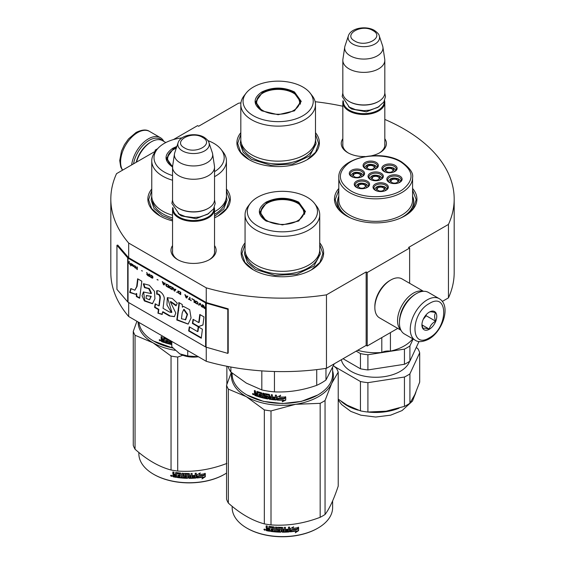 <?xml version="1.0" encoding="UTF-8"?>
<svg xmlns="http://www.w3.org/2000/svg" width="565" height="565" viewBox="0 0 565 565"><rect width="100%" height="100%" fill="white"/><g stroke="black" fill="none" stroke-linecap="round" stroke-linejoin="round"><path stroke-width="0.85" d="M128.679 302.558L128.679 316.513A171.682 99.122 180 0 1 110.818 272.485L110.818 199.028A171.682 99.122 180 0 0 128.679 243.056L206.246 287.839A171.682 99.122 180 0 0 326.471 294.845L366.155 271.935L367.215 272.549L409.625 248.063L408.566 247.449L448.455 224.418L448.455 297.875L442.31 301.42M173.399 139.597L197.573 125.635L198.633 126.249L238.529 103.218A171.682 99.122 180 0 1 240.937 102.858M315.157 101.721A171.682 99.122 180 0 1 342.828 106.234M384.814 119.434A171.682 99.122 180 0 1 454.182 199.028A171.682 99.122 180 0 1 448.455 224.418M156.117 150.671L155.163 150.121L157.713 148.651M155.933 150.904L116.545 173.646A171.682 99.122 180 0 0 110.818 199.028M214.538 245.584A22.579 13.037 180 0 1 209.516 259.603L209.516 259.603A22.579 13.037 180 0 1 177.579 259.603A22.579 13.037 180 0 1 172.551 245.584M384.814 138.708A22.579 13.037 180 0 1 379.786 152.727L379.786 152.727A22.579 13.037 180 0 1 371.601 155.749M365.11 156.526A22.579 13.037 180 0 1 347.856 152.727A22.579 13.037 180 0 1 342.828 138.708M338.809 188.449A41.231 23.808 -0 0 0 346.536 215.922A41.231 23.808 -0 0 0 404.851 215.922A41.231 23.808 -0 0 0 412.577 188.449M240.817 132.669A41.231 23.808 -0 0 0 248.996 159.613A41.231 23.808 -0 0 0 307.311 159.613A41.231 23.808 -0 0 0 315.489 132.669M151.759 188.985A41.231 23.808 -0 0 0 159.937 215.922A41.231 23.808 -0 0 0 172.551 220.901M214.538 217.822A41.231 23.808 -0 0 0 218.252 215.922A41.231 23.808 -0 0 0 226.431 188.985M245.062 242.851A41.231 23.808 -0 0 0 253.24 269.795A41.231 23.808 -0 0 0 311.548 269.795A41.231 23.808 -0 0 0 319.726 242.851M454.182 199.028L454.182 272.485A171.682 99.122 180 0 1 448.455 297.875M155.163 150.121L155.163 151.349M128.679 243.056L128.679 257.746A0.897 0.523 180 0 1 128.509 257.612L117.746 245.076L116.941 245.302L116.941 289.379L127.704 301.915A1.801 1.038 0 0 0 128.043 302.19L205.611 346.966A1.801 1.038 0 0 0 206.084 347.164L227.801 353.379L227.801 309.309L206.084 303.094A1.801 1.038 180 0 1 205.611 302.897L128.043 258.113A1.801 1.038 180 0 1 127.704 257.838L116.941 245.302M206.246 347.214L206.246 361.296L128.679 316.513M206.246 287.839L206.246 302.529L128.679 257.746M326.471 294.845L326.471 368.302A171.682 99.122 180 0 1 206.246 361.296M326.471 368.302L366.155 345.392L366.155 271.935M367.215 272.549L367.215 346.006L366.155 345.392M397.732 328.385L367.215 346.006M409.625 248.063L409.625 283.305M214.538 250.486A21.082 12.169 180 0 1 214.629 251.616A21.082 12.169 180 0 1 208.965 259.914M178.123 259.914A21.082 12.169 180 0 1 172.466 251.616A21.082 12.169 180 0 1 172.551 250.486M384.814 143.609A21.082 12.169 180 0 1 384.899 144.732A21.082 12.169 180 0 1 379.242 153.037M348.4 153.037A21.082 12.169 180 0 1 342.736 144.732A21.082 12.169 180 0 1 342.828 143.609M412.577 196.189A38.088 21.986 180 0 1 413.778 201.663A38.088 21.986 180 0 1 403.693 216.565M338.809 196.189A38.088 21.986 -0 0 0 337.609 201.663A38.088 21.986 -0 0 0 347.694 216.565M249.264 159.761L240.683 152.232L237.667 143.39L240.817 134.35M315.489 134.35L318.639 143.39L315.623 152.232L307.042 159.761M346.804 216.077L338.223 208.549L335.214 199.706L338.809 190.073M412.577 190.073L416.179 199.706L413.17 208.549L404.582 216.077M319.726 244.532L322.876 253.572L319.868 262.414L311.28 269.943M253.508 269.943L244.92 262.414L241.912 253.572L245.062 244.532M226.431 190.666L229.574 199.706L226.565 208.549L217.984 216.077M160.206 216.077L151.618 208.549L148.609 199.706L151.759 190.666M133.524 163.843A22.791 13.157 -60 0 1 149.231 140.325A22.791 13.157 -60 0 1 162.332 140.537M131.638 164.931A23.991 13.85 -60 0 1 148.376 138.856A23.991 13.85 -60 0 1 160.375 137.669A23.991 13.85 -60 0 1 163.801 141.377M439.217 298.659L428.404 292.416A23.991 13.85 120 0 0 416.405 293.602L415.558 294.097A22.791 13.157 120 0 0 399.448 322.008L399.448 322.989A23.991 13.85 120 0 0 404.413 333.971L415.226 340.215C418.262 342.397 422.754 342.044 428.722 339.17C442.678 331.535 451.52 305.665 439.217 298.659A23.991 13.85 120 0 0 427.225 299.846A23.991 13.85 120 0 0 411.553 320.991A23.991 13.85 120 0 0 415.226 340.215M415.558 294.097L416.405 293.602A23.991 13.85 120 0 0 399.448 322.989M429.344 303.518C410.197 313.519 410.197 349.919 429.344 337.799C448.49 327.806 448.49 291.406 429.344 303.518M429.344 312.092A10.495 6.06 120 0 0 421.921 324.946A10.495 6.06 120 0 0 429.344 329.233A10.495 6.06 120 0 0 436.766 316.379A10.495 6.06 120 0 0 429.344 312.092M421.942 324.317L422.902 328.533C423.715 327.961 425.833 328.152 429.266 329.098C430.078 325.701 432.197 323.067 435.629 321.181C434.316 317.601 434.316 314.776 435.629 312.699C432.197 311.753 430.078 311.569 429.266 312.134M429.266 329.098L421.991 324.896M435.629 321.181L426.165 315.722L426.165 314.754M425.177 315.969A8.998 5.191 120 0 1 423.199 319.395L426.165 315.722M165.828 142.55L162.593 140.685A22.494 12.988 120 0 0 151.349 141.801L150.29 142.408A20.99 12.119 120 0 0 136.2 162.296M150.29 142.408L151.349 141.801A22.494 12.988 120 0 0 136.511 162.113M423.143 291.328A22.494 12.988 120 0 0 413.439 293.115A22.494 12.988 120 0 0 399.173 311.605A22.494 12.988 120 0 0 400.839 329.96M423.482 291.307L401.998 278.898A22.494 12.988 120 0 0 390.754 280.014L389.688 280.628A20.99 12.119 120 0 0 374.849 306.336L374.849 307.558A22.494 12.988 120 0 0 379.503 317.855L400.988 330.264M390.754 280.014A22.494 12.988 120 0 0 390.747 280.014A22.494 12.988 120 0 0 374.849 307.558M411.525 297.013A20.99 12.119 120 0 0 399.956 317.057M384.814 145.862L384.814 102.378A20.99 12.119 0 0 1 371.855 113.572A20.99 12.119 0 0 1 348.979 110.945A20.99 12.119 180 0 1 342.828 102.378A20.99 12.119 180 0 1 343.054 100.605M384.814 102.378A20.99 12.119 0 0 0 384.588 100.605M384.193 101.41A20.389 11.773 0 0 1 372.003 112.668A20.389 11.773 0 0 1 349.403 110.21A20.389 11.773 180 0 1 343.442 101.41M349.403 101.644L348.979 101.396L349.403 101.644A20.389 11.773 0 0 0 378.239 101.644A20.389 11.773 0 0 0 378.451 101.516M378.239 101.644L378.663 101.396A20.99 12.119 0 0 1 348.979 101.396A20.99 12.119 180 0 1 342.828 92.83L342.828 60.264A20.99 12.119 180 0 1 342.906 59.212L344.742 47.057A19.154 11.06 180 0 1 345.017 45.92L348.379 35.87A15.728 9.082 0 0 0 352.701 44.014A15.728 9.082 -0 0 0 371.198 45.61A15.728 9.082 -0 0 0 379.263 35.87L382.625 45.92A19.154 11.06 0 0 1 382.901 47.057L384.73 59.212A20.99 12.119 0 0 1 384.814 60.264A20.99 12.119 0 0 1 371.855 71.458A20.99 12.119 0 0 1 348.979 68.831A20.99 12.119 180 0 1 342.828 60.264M378.663 101.396A20.99 12.119 0 0 0 384.814 92.83L384.814 60.264M382.901 47.057A19.154 11.06 0 0 1 371.911 58.04A19.154 11.06 0 0 1 350.279 55.836A19.154 11.06 180 0 1 344.742 47.057M214.538 252.739L214.538 209.255A20.99 12.119 0 0 1 201.578 220.449A20.99 12.119 0 0 1 178.702 217.822A20.99 12.119 180 0 1 172.551 209.255A20.99 12.119 180 0 1 172.777 207.482M214.538 209.255A20.99 12.119 0 0 0 214.312 207.482M213.923 208.287A20.389 11.773 0 0 1 201.726 219.545A20.389 11.773 0 0 1 179.126 217.087A20.389 11.773 180 0 1 173.173 208.287M179.126 208.52L178.702 208.273L179.126 208.52A20.389 11.773 0 0 0 207.962 208.52A20.389 11.773 0 0 0 208.174 208.393M207.962 208.52L208.386 208.273A20.99 12.119 0 0 1 178.702 208.273A20.99 12.119 180 0 1 172.551 199.706L172.551 167.141A20.99 12.119 180 0 1 172.636 166.089L174.465 153.934A19.154 11.06 180 0 1 174.74 152.797L178.102 142.747A15.728 9.082 0 0 0 182.424 150.89A15.728 9.082 -0 0 0 200.921 152.486A15.728 9.082 -0 0 0 208.986 142.747L212.348 152.797A19.154 11.06 0 0 1 212.624 153.934L214.46 166.089A20.99 12.119 0 0 1 214.538 167.141A20.99 12.119 0 0 1 201.578 178.335A20.99 12.119 0 0 1 178.702 175.708A20.99 12.119 180 0 1 172.551 167.141M208.386 208.273A20.99 12.119 0 0 0 214.538 199.706L214.538 167.141M212.624 153.934A19.154 11.06 0 0 1 201.634 164.916A19.154 11.06 0 0 1 180.002 162.713A19.154 11.06 180 0 1 174.465 153.934M179.762 353.838C185.136 356.748 191.415 357.716 198.59 356.748L187.721 355.971L179.762 353.838L171.802 346.783L171.802 341.408M187.721 350.597L187.721 355.971M362.928 175.962A5.996 3.461 0 0 0 362.928 175.892C363.217 175.348 362.596 174.444 361.049 173.173C355.675 171.421 352.306 172.325 350.929 175.892A5.996 3.461 0 0 0 350.936 175.962M361.642 176.923L360.745 173.201L353.669 172.918L352.214 176.923M354.488 176.81A3.447 1.992 180 0 1 353.478 175.404A3.447 1.992 180 0 1 355.611 173.561A3.447 1.992 180 0 1 359.368 173.992A3.447 1.992 0 0 1 360.378 175.404A3.447 1.992 0 0 1 358.245 177.241A3.447 1.992 0 0 1 354.488 176.81M381.693 178.844A5.996 3.461 0 0 0 381.693 178.766C381.989 178.229 381.361 177.318 379.814 176.047C374.44 174.295 371.071 175.207 369.701 178.766A5.996 3.461 0 0 0 369.701 178.844M380.407 179.797L379.511 176.075L372.441 175.793L370.979 179.797M373.253 179.684A3.447 1.992 180 0 1 372.243 178.279A3.447 1.992 180 0 1 374.376 176.442A3.447 1.992 180 0 1 378.133 176.873A3.447 1.992 0 0 1 379.143 178.279A3.447 1.992 0 0 1 377.017 180.122A3.447 1.992 0 0 1 373.253 179.684M386.672 189.678A5.996 3.461 0 0 0 386.679 189.607C386.969 189.063 386.34 188.152 384.793 186.881C379.426 185.129 376.05 186.04 374.68 189.607A5.996 3.461 0 0 0 374.68 189.678M385.394 190.631L384.497 186.909L377.42 186.627L375.965 190.631M378.239 190.525A3.447 1.992 180 0 1 377.229 189.113A3.447 1.992 180 0 1 379.355 187.276A3.447 1.992 180 0 1 383.119 187.707A3.447 1.992 0 0 1 384.129 189.113A3.447 1.992 0 0 1 381.997 190.956A3.447 1.992 0 0 1 378.239 190.525M395.472 170.884A5.996 3.461 0 0 0 395.479 170.814C395.768 170.27 395.14 169.359 393.593 168.088C388.226 166.343 384.857 167.247 383.48 170.814A5.996 3.461 0 0 0 383.48 170.884M394.193 171.838L393.297 168.116L386.22 167.84L384.765 171.838M387.039 171.732A3.447 1.992 180 0 1 386.029 170.319A3.447 1.992 180 0 1 388.162 168.483A3.447 1.992 180 0 1 391.919 168.914A3.447 1.992 0 0 1 392.929 170.319A3.447 1.992 0 0 1 390.796 172.163A3.447 1.992 0 0 1 387.039 171.732M376.707 168.01A5.996 3.461 0 0 0 376.707 167.932C377.003 167.395 376.375 166.484 374.828 165.213C369.461 163.462 366.085 164.373 364.715 167.932A5.996 3.461 0 0 0 364.715 168.01M375.428 168.963L374.531 165.241L367.455 164.959L366 168.963M368.274 168.85A3.447 1.992 180 0 1 367.264 167.445A3.447 1.992 180 0 1 369.39 165.609A3.447 1.992 180 0 1 373.147 166.039A3.447 1.992 0 0 1 374.164 167.445A3.447 1.992 0 0 1 372.031 169.281A3.447 1.992 0 0 1 368.274 168.85M400.458 181.718A5.996 3.461 0 0 0 400.458 181.648C400.755 181.104 400.126 180.2 398.579 178.921C393.205 177.177 389.836 178.081 388.466 181.648A5.996 3.461 0 0 0 388.466 181.718M399.173 182.672L398.276 178.95L391.206 178.674L389.744 182.672M392.025 182.566A3.447 1.992 180 0 1 391.015 181.153A3.447 1.992 180 0 1 393.141 179.317A3.447 1.992 180 0 1 396.898 179.748A3.447 1.992 0 0 1 397.908 181.153A3.447 1.992 0 0 1 395.783 182.996A3.447 1.992 0 0 1 392.025 182.566M367.907 186.796A5.996 3.461 0 0 0 367.907 186.725C368.203 186.182 367.575 185.278 366.028 184.006C360.661 182.255 357.285 183.166 355.915 186.725A5.996 3.461 0 0 0 355.915 186.796M366.629 187.757L365.732 184.035L358.655 183.752L357.2 187.757M359.474 187.644A3.447 1.992 180 0 1 358.464 186.238A3.447 1.992 180 0 1 360.59 184.395A3.447 1.992 180 0 1 364.347 184.833A3.447 1.992 0 0 1 365.357 186.238A3.447 1.992 0 0 1 363.231 188.074A3.447 1.992 0 0 1 359.474 187.644M370.626 179.628A6.745 3.898 180 0 1 368.945 177.057A6.745 3.898 180 0 1 370.923 174.303A6.745 3.898 180 0 1 378.275 173.455A6.745 3.898 180 0 1 382.441 177.057A6.745 3.898 180 0 1 380.768 179.628M370.287 173.201A7.649 4.414 180 0 1 381.1 173.201A7.649 4.414 180 0 1 381.1 179.444L381.1 179.444A7.649 4.414 180 0 1 370.287 179.444A7.649 4.414 180 0 1 370.287 173.201M384.412 171.668A6.745 3.898 180 0 1 382.731 169.097A6.745 3.898 180 0 1 384.709 166.343A6.745 3.898 180 0 1 392.061 165.496A6.745 3.898 180 0 1 396.227 169.097A6.745 3.898 180 0 1 394.547 171.668M384.073 165.241A7.649 4.414 180 0 1 394.886 165.241A7.649 4.414 180 0 1 394.886 171.485L394.886 171.485A7.649 4.414 180 0 1 384.073 171.485A7.649 4.414 180 0 1 384.073 165.241M389.391 182.502A6.745 3.898 180 0 1 387.717 179.931A6.745 3.898 180 0 1 389.688 177.177A6.745 3.898 180 0 1 397.047 176.337A6.745 3.898 180 0 1 401.207 179.931A6.745 3.898 180 0 1 399.533 182.502M389.052 176.075A7.649 4.414 180 0 1 399.872 176.075A7.649 4.414 180 0 1 399.872 182.318L399.872 182.318A7.649 4.414 180 0 1 389.052 182.318A7.649 4.414 180 0 1 389.052 176.075M375.782 168.794A6.745 3.898 0 0 0 377.462 166.223A6.745 3.898 0 0 0 373.296 162.621A6.745 3.898 0 0 0 365.943 163.469A6.745 3.898 0 0 0 363.966 166.223A6.745 3.898 0 0 0 365.64 168.794M376.12 168.61L376.12 168.61A7.649 4.414 0 0 0 376.12 162.367A7.649 4.414 0 0 0 365.308 162.367A7.649 4.414 0 0 0 365.308 168.61A7.649 4.414 0 0 0 376.12 168.61M366.982 187.587A6.745 3.898 0 0 0 368.663 185.016A6.745 3.898 0 0 0 364.496 181.414A6.745 3.898 0 0 0 357.144 182.255A6.745 3.898 0 0 0 355.166 185.016A6.745 3.898 0 0 0 356.84 187.587M356.508 181.153A7.649 4.414 0 0 0 356.508 187.403A7.649 4.414 0 0 0 367.321 187.403L367.321 187.403A7.649 4.414 0 0 0 367.321 181.153A7.649 4.414 0 0 0 356.508 181.153M385.747 190.462A6.745 3.898 0 0 0 387.428 187.891A6.745 3.898 0 0 0 383.261 184.289A6.745 3.898 0 0 0 375.909 185.136A6.745 3.898 0 0 0 373.931 187.891A6.745 3.898 0 0 0 375.612 190.462M375.273 184.035A7.649 4.414 0 0 0 375.273 190.278A7.649 4.414 0 0 0 386.086 190.278L386.086 190.278A7.649 4.414 0 0 0 386.086 184.035A7.649 4.414 0 0 0 375.273 184.035M351.861 176.746A6.745 3.898 180 0 1 350.18 174.175A6.745 3.898 180 0 1 352.157 171.421A6.745 3.898 180 0 1 359.51 170.581A6.745 3.898 180 0 1 363.676 174.175A6.745 3.898 180 0 1 361.995 176.746M362.334 176.562A7.649 4.414 180 0 1 351.522 176.562A7.649 4.414 180 0 1 351.522 170.319A7.649 4.414 180 0 1 362.334 170.319A7.649 4.414 180 0 1 362.334 176.562L362.334 176.562M400.719 161.873C386.912 153.419 360.873 154.118 348.471 163.271C336.987 172.763 337.722 181.93 350.674 190.765C364.482 199.219 390.521 198.527 402.916 189.374C414.406 179.882 413.672 170.715 400.719 161.873M338.809 196.422A37.933 21.901 0 0 0 337.757 201.543A37.933 21.901 0 0 0 348.873 217.031A37.933 21.901 180 0 0 350.851 218.09M338.809 177.544L338.809 200.059A36.887 21.293 0 0 0 349.615 215.117A36.887 21.293 180 0 0 389.808 219.729A36.887 21.293 180 0 0 412.577 200.059L412.577 177.544C413.566 173.13 409.858 167.883 401.468 161.802C380.365 148.418 337.489 158.313 338.809 177.544A36.887 21.293 0 0 0 349.615 192.601A36.887 21.293 0 0 0 389.808 197.22A36.887 21.293 0 0 0 412.577 177.544M412.577 196.422A37.933 21.901 180 0 1 413.629 201.543A37.933 21.901 180 0 1 400.536 218.09M381.799 337.58L381.799 352.461A40.482 23.37 180 0 1 357.673 350.286M390.422 332.601L390.422 351.126A9.598 5.537 0 0 0 381.799 352.461M412.74 338.781A40.482 23.37 180 0 1 390.422 351.126M385.168 411.334A40.482 23.37 0 0 0 386.17 411.186A40.482 23.37 0 0 0 386.651 411.108M338.223 399.144L347.065 405.133L360.442 410.875A44.684 25.799 0 0 0 367.907 412.033L386.17 411.186L404.441 406.383A44.684 25.799 0 0 0 407.287 404.872A44.684 25.799 0 0 0 409.908 403.226L409.908 373.861L419.696 352.772L419.696 382.131L414.802 394.66L409.908 403.226M404.441 406.383L404.441 377.017A44.684 25.799 0 0 0 407.287 375.506A44.684 25.799 0 0 0 409.908 373.861M409.908 345.95L409.908 361.127A44.684 25.799 180 0 1 407.287 362.779A44.684 25.799 180 0 1 404.441 364.284L404.441 349.106A44.684 25.799 0 0 0 407.287 347.595A44.684 25.799 0 0 0 409.908 345.95L413.128 339M409.908 361.127L419.018 341.493M404.441 349.106L367.907 354.756L367.907 369.934L404.441 364.284M367.907 369.934A44.684 25.799 0 0 1 360.442 368.783L360.442 353.598A44.684 25.799 0 0 0 367.907 354.756M360.442 353.598L356.183 351.148M360.442 368.783L343.04 358.733M409.611 361.332A34.635 19.994 180 0 1 400.19 371.41A34.635 19.994 0 0 1 364.439 376.177A34.635 19.994 0 0 1 341.324 359.728M416.186 347.588L417.69 348.457A44.684 25.799 180 0 1 419.696 352.772M360.442 410.875L360.442 381.516L334.247 366.395M360.442 381.516A44.684 25.799 0 0 0 367.907 382.667L404.441 377.017M367.907 412.033L367.907 382.667M261.828 110.825C252.873 104.539 252.873 98.254 261.828 91.968C272.711 86.805 283.595 86.805 294.478 91.968L301.244 101.396L294.478 110.825L278.157 114.73L261.885 110.853M262.026 110.938L255.663 101.884L262.252 92.702C272.853 87.674 283.453 87.674 294.054 92.702L300.644 101.884L294.252 110.952M240.817 104.582L240.817 139.59A37.332 21.555 180 0 0 251.75 154.838A37.332 21.555 0 0 0 292.444 159.507A37.332 21.555 0 0 0 315.489 139.59L315.489 104.582A37.332 21.555 0 0 0 312.233 95.782L310.178 93.126A35.087 20.255 0 0 0 302.96 87.074A35.087 20.255 180 0 0 246.128 93.126L244.073 95.782A37.332 21.555 180 0 0 240.817 104.582A37.332 21.555 180 0 0 251.75 119.822A37.332 21.555 0 0 0 292.444 124.491A37.332 21.555 0 0 0 315.489 104.582M246.128 93.126A35.087 20.255 180 0 0 253.346 115.719A35.087 20.255 0 0 0 298.052 118.078A35.087 20.255 0 0 0 310.178 93.126M256.213 101.968L255.811 103.353M300.495 103.353L300.093 101.968M315.489 139.845L316.103 143.771L309.705 155.94L292.677 164.012L270.748 165.255L251.319 159.259L243.091 152.155L240.203 143.771L240.817 139.845M262.944 110.606A21.512 12.423 180 0 1 257.951 97.554A21.512 12.423 180 0 1 293.362 93.041A21.512 12.423 0 0 1 298.355 97.554A21.512 12.423 0 0 1 289.732 112.294A21.512 12.423 0 0 1 262.944 110.606M256.044 104.257A22.12 12.769 180 0 1 256.037 103.967L257.951 97.554M300.262 104.257A22.12 12.769 0 0 0 300.269 103.967L298.355 97.554M266.066 221.007C257.117 214.721 257.117 208.436 266.066 202.15C276.949 196.987 287.839 196.987 298.723 202.15L305.481 211.578L298.723 221.007L282.394 224.912L266.122 221.035M266.27 221.12L259.9 212.066L266.489 202.884C277.09 197.856 287.698 197.856 298.299 202.884L304.888 212.066L298.497 221.134M317.7 395.034L301.385 401.369L282.394 403.551L263.403 401.369L246.877 394.914A50.229 28.999 180 0 1 232.166 374.404L232.166 373.133M332.623 367.723L332.623 374.404A50.229 28.999 180 0 1 317.911 394.914A50.229 28.999 180 0 1 246.877 394.914L247.301 395.154M277.161 400.062L277.161 396.955L280.53 395.528L279.435 397.011A50.229 28.999 180 0 0 285.487 397.011L284.357 398.191A49.628 28.653 180 0 1 278.397 398.12L277.161 400.062L278.397 398.12M285.452 396.665L284.357 398.191M284.379 398.537A50.229 28.999 180 0 1 278.347 398.466M277.217 396.927L277.217 399.723M279.682 396.672A49.628 28.653 180 0 1 279.47 396.665L280.551 395.182M283.404 400.218L282.274 401.764L285.742 400.133L285.742 396.997L284.506 398.706A50.229 28.999 180 0 1 278.467 398.643L277.401 400.077A50.229 28.999 180 0 0 283.404 400.218L283.397 399.872A49.628 28.653 180 0 1 277.648 399.745M285.706 397.054L285.706 399.787L282.274 401.418M257.054 391.46L256.785 393.452L255.797 393.106L255.387 390.846A50.229 28.999 180 0 1 254.405 390.479L254.405 392.442L255.013 393.233L254.405 393.565L255.338 392.943L254.737 392.152L254.737 390.606M260.748 393.621L260.748 394.674L261.009 393.311L260.585 393.431A50.229 28.999 180 0 1 257.753 392.576L257.591 396.439A50.229 28.999 180 0 1 254.815 395.458L254.405 393.565L255.338 392.943M256.785 393.452L257.089 391.467M267.09 397.788L267.273 396.849L266.92 397.908A50.229 28.999 180 0 1 263.89 397.28L263.89 393.36L262.852 393.113L262.852 397.033L261.828 396.771L261.828 393.233L261.397 392.746A50.229 28.999 180 0 1 257.202 391.489L256.785 391.729M262.852 397.033L263.085 393.169M267.09 397.181L267.104 396.672A49.628 28.653 180 0 1 265.197 396.291L264.766 395.818L264.547 396.143L264.724 393.621M266.92 396.997A50.229 28.999 180 0 1 264.985 396.616L265.197 396.291M264.766 393.607L264.766 395.818M275.176 399.017L275.176 399.017A50.229 28.999 180 0 1 272.358 398.735L272.358 394.815L271.271 394.681L271.271 396.785A50.229 28.999 180 0 1 269.844 396.588L269.392 394.412A50.229 28.999 180 0 1 264.985 393.6L264.547 393.89M271.271 396.785L271.405 394.695M275.353 398.127L275.438 397.781A49.628 28.653 180 0 1 272.916 397.534L272.796 397.88A50.229 28.999 180 0 0 275.353 398.127L275.438 397.781M276.462 399.639L275.995 399.985L276.462 399.639L276.462 395.196L275.353 395.112L275.353 397.216L275.438 395.119M275.353 397.216A50.229 28.999 180 0 1 272.796 396.969L272.796 397.88M276.532 399.3L276.073 399.646A49.628 28.653 180 0 1 269.547 398.904L269.102 398.452L268.947 398.784L269.102 395.062L269.102 398.452M276.073 399.646L275.995 399.985A50.229 28.999 180 0 1 269.392 399.236L269.547 398.904M268.947 395.394L268.933 394.886A49.628 28.653 180 0 1 265.995 394.349L265.797 395.874A50.229 28.999 180 0 0 267.732 396.242L268.184 396.701L268.184 398.657L267.732 398.961A50.229 28.999 180 0 1 258.403 396.701L258.685 396.397A49.628 28.653 180 0 0 267.909 398.629L268.354 398.325M268.771 395.218A50.229 28.999 180 0 1 265.797 394.674L265.628 394.787M258.685 395.881L258.685 396.397M260.748 395.578A50.229 28.999 180 0 1 258.89 395.041L259.166 394.73A49.628 28.653 180 0 0 261.009 395.267L260.585 396.439A50.229 28.999 180 0 1 258.403 395.797L258.403 396.701M260.748 394.674A50.229 28.999 180 0 1 258.89 394.137L258.89 395.041M260.585 393.431L260.846 393.12A49.628 28.653 180 0 1 258.043 392.272L257.887 392.435M257.591 396.044A49.628 28.653 180 0 1 255.147 395.175L254.737 393.275M271.094 398.572L271.405 397.35A49.628 28.653 180 0 1 269.992 397.153L270.021 398.424L271.094 398.572L271.271 397.689A50.229 28.999 180 0 1 269.844 397.492M256.785 395.267A50.229 28.999 180 0 1 255.542 394.829L255.387 393.861A50.229 28.999 180 0 0 256.785 394.356L256.785 395.267L257.089 394.963A49.628 28.653 180 0 1 256.785 394.857M256.785 394.356L257.089 394.059A49.628 28.653 180 0 1 255.705 393.572L255.387 393.861M257.089 394.059L257.089 394.963M259.166 394.222L259.166 394.73M261.009 395.267L260.846 396.129M272.916 396.983L272.916 397.534M253.749 394.434L252.449 393.897L253.614 394.751M252.449 393.897L252.795 393.621L252.795 394.405L253.367 394.709L253.713 394.208M264.985 396.616L264.547 396.143M269.392 399.236L268.947 398.784M316.725 369.616L316.725 385.337A55.476 32.028 0 0 0 325.97 379.998L325.97 368.373M261.821 370.887L261.821 389.928A55.476 32.028 0 0 0 274.449 391.877L274.449 371.495M316.725 385.337C302.635 390.323 288.546 392.506 274.449 391.877M334.254 363.804L325.97 379.998M261.821 389.928L246.347 383.112L230.873 372.06A55.476 32.028 180 0 1 227.999 366.48M230.873 367.017L230.873 372.06M245.062 214.764L245.062 249.772A37.332 21.555 180 0 0 255.994 265.02A37.332 21.555 0 0 0 296.682 269.689A37.332 21.555 0 0 0 319.726 249.772L319.726 214.764A37.332 21.555 0 0 0 316.478 205.964L314.423 203.308A35.087 20.255 0 0 0 307.205 197.256A35.087 20.255 180 0 0 250.366 203.308L248.31 205.964A37.332 21.555 180 0 0 245.062 214.764A37.332 21.555 180 0 0 255.994 230.004A37.332 21.555 0 0 0 296.682 234.68A37.332 21.555 0 0 0 319.726 214.764M250.366 203.308A35.087 20.255 180 0 0 257.584 225.901A35.087 20.255 0 0 0 302.289 228.26A35.087 20.255 0 0 0 314.423 203.308M260.451 212.15L260.048 213.535M304.74 213.535L304.337 212.15M253.367 394.709L253.438 393.784M253.367 393.847L253.049 394.102L252.936 393.508M319.726 250.027L320.341 253.953L313.942 266.122L296.915 274.195L274.993 275.438L255.564 269.441L247.336 262.337L244.447 253.953L245.062 250.027M231.699 372.752A50.977 29.429 -0 0 0 246.347 396.686A50.977 29.429 0 0 0 295.587 404.307L320.164 403.332A56.98 32.897 0 0 0 322.686 401.962A56.98 32.897 0 0 0 325.052 400.514L325.052 514.482A56.98 32.897 180 0 1 322.686 515.937A56.98 32.897 0 0 1 320.164 517.3C303.779 523.571 287.394 526.1 271.009 524.906A56.98 32.897 -0 0 1 264.335 523.875C252.343 520.683 240.351 513.755 228.352 503.097L228.352 389.13A56.98 32.897 0 0 1 226.565 385.274L226.565 499.248A56.98 32.897 0 0 0 228.352 503.097M247.089 528.233A49.628 28.653 0 0 0 247.301 528.36A49.628 28.653 0 0 0 317.488 528.36L317.911 528.113A50.229 28.999 180 0 0 332.623 507.603L332.623 500.922M333.47 365.739L336.436 368.281A56.98 32.897 180 0 1 338.223 372.13L338.223 486.098C333.83 499.291 329.437 508.754 325.052 514.482M332.623 370.845A50.977 29.429 180 0 1 331.634 383.494L338.223 372.13M228.352 389.13L246.347 396.686L264.335 409.9A56.98 32.897 0 0 0 271.009 410.932L295.587 404.307A50.977 29.429 0 0 0 331.634 383.494L325.052 400.514M231.318 372.434L226.565 385.274M264.335 409.9L264.335 523.875M271.009 410.932L271.009 524.906M320.164 403.332L320.164 517.3M232.166 506.332L232.166 507.603A50.229 28.999 0 0 0 246.877 528.113A50.229 28.999 0 0 0 317.911 528.113L317.488 528.36M290.17 531.495L291.335 529.716A49.628 28.653 0 0 0 297.126 528.897L298.172 527.209M291.335 529.716L290.269 531.842L290.269 528.734L293.581 526.799L292.515 528.445L293.016 527.138M291.441 530.062A50.229 28.999 0 0 0 297.303 529.228L297.126 528.897M292.515 528.445A50.229 28.999 0 0 0 298.362 527.533L297.303 529.228M269.738 530.902A49.628 28.653 0 0 1 266.807 530.401L266.623 530.733L266.157 530.26L266.157 528.904L267.033 528.141L266.348 527.449L266.348 525.853M266.807 530.401L266.157 528.904L266.842 528.473L266.348 527.449M266.157 527.774L266.157 525.817A50.229 28.999 0 0 0 267.266 526.029L267.266 527.752L267.732 528.218L268.841 528.402L269.004 526.418M268.841 528.402L268.841 526.679L269.307 526.375A50.229 28.999 0 0 0 273.926 526.961L274.385 527.385L274.385 530.923L275.494 531.015L275.579 527.11M268.947 526.453L269.307 526.375M275.494 531.015L275.494 527.103L276.61 527.18L276.61 531.1A50.229 28.999 0 0 0 279.816 531.255L279.845 530.005A49.628 28.653 0 0 1 277.832 529.921L277.373 529.511L277.373 527.42M279.816 530.351A50.229 28.999 0 0 1 277.775 530.267L277.832 529.921M277.775 530.267L277.373 529.511M277.309 529.857L277.33 527.505M277.309 527.604L277.775 527.251A50.229 28.999 0 0 0 282.394 527.378L282.86 527.752L282.853 529.137A49.628 28.653 0 0 0 282.86 529.137L282.853 527.696M282.86 529.483A50.229 28.999 0 0 0 284.329 529.462L284.329 527.357L285.438 527.322L285.403 530.895A49.628 28.653 0 0 0 285.438 530.895M285.438 531.241A50.229 28.999 0 0 0 288.284 531.093L288.397 529.829A49.628 28.653 0 0 1 285.89 529.97M289.577 531.524L289.492 531.178L289.033 531.594A49.628 28.653 0 0 1 282.394 531.856L282.394 532.202A50.229 28.999 0 0 0 289.111 531.94L289.577 531.524L289.577 527.074L288.468 527.159L288.468 529.271A50.229 28.999 0 0 1 285.89 529.412L285.89 530.316A50.229 28.999 0 0 0 288.468 530.175M289.492 531.178L289.492 527.081M278.672 527.851L278.63 528.197A50.229 28.999 0 0 0 281.751 528.282L281.758 527.936A49.628 28.653 0 0 1 278.672 527.851L278.496 528.24M278.63 528.197L278.63 529.398A50.229 28.999 0 0 0 280.671 529.462L281.137 529.85L281.137 531.813L280.671 532.181L281.151 531.467M281.137 531.813L280.671 532.181A50.229 28.999 0 0 1 270.635 531.397L270.776 531.058A49.628 28.653 0 0 0 280.692 531.835M270.635 531.397L270.635 530.486A50.229 28.999 0 0 0 273.036 530.782L273.326 529.56A49.628 28.653 0 0 1 271.313 529.32L271.313 528.769M273.22 529.899A50.229 28.999 0 0 1 271.179 529.652L271.313 529.32M271.179 529.652L271.179 528.748A50.229 28.999 0 0 0 273.22 528.995L273.036 527.774A50.229 28.999 0 0 1 269.922 527.371L270.07 527.039A49.628 28.653 0 0 0 273.149 527.435M273.22 528.995L273.326 527.597M266.623 530.733A50.229 28.999 0 0 0 269.738 531.262L269.922 527.371M282.86 530.387L283.037 531.291L284.146 531.277L284.308 530.019A49.628 28.653 0 0 1 282.853 530.041L282.86 530.387A50.229 28.999 0 0 0 284.329 530.366M268.841 529.857A49.628 28.653 0 0 0 269.004 529.885L269.004 528.974L269.004 529.885M268.841 529.313A50.229 28.999 0 0 1 267.266 529.038L267.443 529.977A50.229 28.999 0 0 0 268.841 530.217M267.266 529.038L267.443 528.713A49.628 28.653 0 0 0 269.004 528.974M283.03 530.945L282.853 530.041M273.149 530.443L273.326 529.56M270.776 531.058L270.776 530.507M282.394 531.856L281.935 531.474L281.758 527.936M285.403 530.895L285.403 527.322M279.845 530.909L279.845 530.005M264.13 529.165L263.904 529.553L265.409 529.878L263.982 529.306M282.394 532.202L281.928 531.82L281.751 528.282M298.603 530.627L295.276 532.774L296.371 531.058A50.229 28.999 0 0 1 290.509 531.82L291.561 530.217A50.229 28.999 0 0 0 297.423 529.377L298.603 527.491L298.603 530.627L298.412 527.802M296.371 531.058L296.201 530.719A49.628 28.653 0 0 1 290.756 531.446M297.211 529.052A49.628 28.653 0 0 0 297.247 529.045L298.412 527.159M295.742 532.046L298.412 530.295M264.519 529.264L264.604 529.659L264.964 529.356L264.964 530.217L264.307 530.005L264.625 529.101M267.181 220.788A21.512 12.423 180 0 1 262.195 207.736A21.512 12.423 180 0 1 297.607 203.223A21.512 12.423 0 0 1 302.593 207.736A21.512 12.423 0 0 1 293.97 222.476A21.512 12.423 0 0 1 267.181 220.788M260.281 214.439A22.12 12.769 180 0 1 260.274 214.149L262.195 207.736M304.507 214.439A22.12 12.769 0 0 0 304.507 214.149L302.593 207.736M172.763 167.141C163.815 160.856 163.815 154.57 172.763 148.284L176.88 146.399M172.558 167L166.604 158.2L173.187 149.019L176.534 147.43M172.996 348.132L153.574 341.048A50.229 28.999 180 0 1 138.969 322.453M172.862 347.984A50.229 28.999 180 0 1 153.574 341.048L153.998 341.288M163.751 337.595L163.483 339.586L162.494 339.24L162.084 336.98A50.229 28.999 180 0 1 161.103 336.613L161.103 338.569L161.71 339.367L161.103 339.699L162.042 339.078L161.442 338.287L161.442 336.74M167.445 339.756L167.445 340.808L167.706 339.445L167.282 339.565A50.229 28.999 180 0 1 164.45 338.71L164.288 342.574A50.229 28.999 180 0 1 161.512 341.592L161.103 339.699L162.042 339.078M163.483 339.586L163.786 337.595M166.802 338.52A50.229 28.999 180 0 1 163.899 337.623L163.483 337.856M168.525 339.516L168.525 342.906L169.79 342.849L169.79 340.243M169.557 340.109L169.557 343.167M170.588 340.709L170.588 343.407A50.229 28.999 180 0 0 171.802 343.675M171.251 341.091L171.251 342.27L171.463 341.211M171.802 344.212A49.628 28.653 180 0 1 165.383 342.531L165.1 342.835A50.229 28.999 180 0 0 171.802 344.586M165.383 342.016L165.383 342.531M167.445 341.712A50.229 28.999 180 0 1 165.587 341.175L165.87 340.865A49.628 28.653 180 0 0 167.706 341.401L167.282 342.574A50.229 28.999 180 0 1 165.1 341.924L165.1 342.835M167.445 340.808A50.229 28.999 180 0 1 165.587 340.264L165.587 341.175M167.282 339.565L167.544 339.247A49.628 28.653 180 0 1 164.747 338.407L164.584 338.569M164.288 342.171A49.628 28.653 180 0 1 161.844 341.302L161.442 339.41M163.483 341.394A50.229 28.999 180 0 1 162.24 340.956L162.084 339.996A50.229 28.999 180 0 0 163.483 340.49L163.483 341.394L163.786 341.098A49.628 28.653 180 0 1 163.483 340.992M163.483 340.49L163.786 340.194A49.628 28.653 180 0 1 162.402 339.699L162.084 339.996M163.786 340.194L163.786 341.098M165.87 340.349L165.87 340.865M167.706 341.401L167.544 342.263M171.894 342.425L171.463 341.952M160.446 340.568L159.146 340.024L160.312 340.886M159.146 340.024L159.492 339.756L159.492 340.54L160.065 340.843L160.411 340.342M171.689 342.75L171.251 342.27M172.551 180.221A37.332 21.555 0 0 1 162.692 176.139A37.332 21.555 180 0 1 151.759 160.898L151.759 195.907A37.332 21.555 180 0 0 162.692 211.148A37.332 21.555 0 0 0 172.551 215.237M214.538 211.684A37.332 21.555 0 0 0 226.431 195.907L226.431 160.898A37.332 21.555 0 0 0 223.175 152.098L221.12 149.442A35.087 20.255 0 0 0 213.902 143.39A35.087 20.255 180 0 0 207.906 140.614M214.538 176.668A37.332 21.555 0 0 0 226.431 160.898M182.008 137.874A35.087 20.255 180 0 0 157.063 149.442A35.087 20.255 180 0 0 164.281 172.035A35.087 20.255 0 0 0 172.551 175.574M214.538 171.661A35.087 20.255 0 0 0 221.12 149.442M167.155 158.285L166.746 159.669M151.759 160.898A37.332 21.555 180 0 1 155.008 152.098L157.063 149.442M160.065 340.843L160.142 339.918M160.065 339.982L159.747 340.236L159.634 339.636M226.424 196.161L227.038 200.088L223.775 208.979L214.538 216.339M172.551 219.806L162.261 215.576L154.033 208.471L151.145 200.088L151.759 196.161M153.786 474.367A49.628 28.653 0 0 0 153.998 474.487A49.628 28.653 0 0 0 224.185 474.487L224.609 474.247A50.229 28.999 180 0 0 226.565 473.053M136.928 321.273L133.262 331.408A56.98 32.897 0 0 0 135.049 335.257L135.049 449.232C147.048 459.889 159.04 466.817 171.04 470.009A56.98 32.897 -0 0 0 177.707 471.041C194.092 472.234 210.477 469.699 226.869 463.434M138.114 321.958A50.977 29.429 -0 0 0 153.044 342.821L135.049 335.257M182.792 355.265L177.707 357.066A56.98 32.897 0 0 1 171.04 356.035L153.044 342.821A50.977 29.429 0 0 0 175.15 350.321M171.04 356.035L171.04 470.009M133.262 331.408L133.262 445.375A56.98 32.897 0 0 0 135.049 449.232M177.707 357.066L177.707 471.041M226.869 366.261L226.869 384.391M138.863 452.466L138.863 453.737A50.229 28.999 0 0 0 153.574 474.247A50.229 28.999 0 0 0 224.609 474.247L224.185 474.487M196.867 477.63L198.032 475.85A49.628 28.653 0 0 0 203.824 475.031L204.869 473.343M198.032 475.85L196.966 477.976L196.966 474.861L200.285 472.926L199.212 474.579L199.713 473.272M198.146 476.196A50.229 28.999 0 0 0 204 475.363L203.824 475.031M199.212 474.579A50.229 28.999 0 0 0 205.06 473.668L204 475.363M176.435 477.037A49.628 28.653 0 0 1 173.504 476.535L173.321 476.867L172.855 476.394L172.855 475.038L173.73 474.275L173.045 473.583L173.045 471.987M173.504 476.535L172.855 475.038L173.547 474.607L173.045 473.583M172.855 473.908L172.855 471.952A50.229 28.999 0 0 0 173.964 472.163L173.964 473.887L174.43 474.353L175.538 474.536L175.701 472.552M175.538 474.536L175.538 472.813L176.005 472.502A50.229 28.999 0 0 0 180.623 473.096L181.09 473.519L181.09 477.058L182.198 477.15L182.276 473.237M175.651 472.587L176.005 472.502M182.198 477.15L182.198 473.23L183.307 473.315L183.307 477.234A50.229 28.999 0 0 0 186.514 477.39L186.542 476.133A49.628 28.653 0 0 1 184.529 476.055L184.07 475.645L184.07 473.555M186.514 476.479A50.229 28.999 0 0 1 184.472 476.394L184.529 476.055M184.472 476.394L184.07 475.645M184.006 475.991L184.028 473.639M184.006 473.738L184.472 473.385A50.229 28.999 0 0 0 189.091 473.505L189.558 473.887L189.55 475.264A49.628 28.653 0 0 0 189.558 475.264L189.55 473.83M189.558 475.61A50.229 28.999 0 0 0 191.027 475.596L191.027 473.484L192.135 473.456L192.1 477.03A49.628 28.653 0 0 0 192.135 477.022M192.135 477.376A50.229 28.999 0 0 0 194.989 477.227L195.095 475.963A49.628 28.653 0 0 1 192.587 476.104M196.274 477.658L196.189 477.312L195.73 477.729A49.628 28.653 0 0 1 189.091 477.983L189.091 478.329A50.229 28.999 0 0 0 195.808 478.075L196.274 477.658L196.274 473.209L195.165 473.293L195.165 475.398A50.229 28.999 0 0 1 192.587 475.546L192.587 476.45A50.229 28.999 0 0 0 195.165 476.309M196.189 477.312L196.189 473.216M185.377 473.986L185.327 474.332A50.229 28.999 0 0 0 188.449 474.409L188.456 474.063A49.628 28.653 0 0 1 185.377 473.986L185.193 474.374M185.327 474.332L185.327 475.532A50.229 28.999 0 0 0 187.368 475.596L187.834 475.984L187.834 477.941L187.368 478.315L187.848 477.595M187.834 477.941L187.368 478.315A50.229 28.999 0 0 1 177.339 477.524L177.481 477.192A49.628 28.653 0 0 0 187.389 477.969M177.339 477.524L177.339 476.62A50.229 28.999 0 0 0 179.734 476.916L180.023 475.695A49.628 28.653 0 0 1 178.01 475.448L178.01 474.897M179.917 476.034A50.229 28.999 0 0 1 177.876 475.786L178.01 475.448M177.876 475.786L177.876 474.882A50.229 28.999 0 0 0 179.917 475.123L179.734 473.908A50.229 28.999 0 0 1 176.619 473.505L176.767 473.173A49.628 28.653 0 0 0 179.847 473.569M179.917 475.123L180.023 473.731M173.321 476.867A50.229 28.999 0 0 0 176.435 477.397L176.619 473.505M189.558 476.521L189.734 477.425L190.85 477.411L191.005 476.154A49.628 28.653 0 0 1 189.55 476.175L189.558 476.521A50.229 28.999 0 0 0 191.027 476.5M175.538 475.991A49.628 28.653 0 0 0 175.701 476.02L175.701 475.109L175.701 476.02M175.538 475.448A50.229 28.999 0 0 1 173.964 475.172L174.147 476.111A50.229 28.999 0 0 0 175.538 476.352M173.964 475.172L174.147 474.84A49.628 28.653 0 0 0 175.701 475.109M189.727 477.079L189.55 476.175M179.847 476.577L180.023 475.695M177.481 477.192L177.481 476.641M189.091 477.983L188.632 477.609L188.456 474.063M192.1 477.03L192.1 473.456M186.542 477.044L186.542 476.133M170.828 475.299L170.602 475.688L172.106 476.013L170.679 475.433M189.091 478.329L188.625 477.955L188.449 474.409M205.3 476.754L201.98 478.901L203.068 477.185A50.229 28.999 0 0 1 197.206 477.955L198.266 476.352A50.229 28.999 0 0 0 204.127 475.511L205.3 473.625L205.3 476.754L205.109 473.936M203.068 477.185L202.899 476.853A49.628 28.653 0 0 1 197.453 477.573M203.909 475.186A49.628 28.653 0 0 0 203.944 475.179L205.109 473.293M202.44 478.181L205.109 476.429M171.216 475.391L171.301 475.794L171.661 475.49L171.661 476.352L171.004 476.14L171.322 475.236M172.629 166.131A21.512 12.423 180 0 1 168.893 153.871A21.512 12.423 180 0 1 176.294 148.157M166.986 160.573A22.12 12.769 180 0 1 166.979 160.283L168.893 153.871M203.591 305.404L204.12 306.661L203.315 306.908L203.81 307.515M204.382 308.045L205.822 308.893A1.497 0.869 0 0 0 206.218 309.055L206.303 309.083M203.831 307.106L205.611 307.974L205.611 308.758L203.76 307.219L204.191 306.964L205.822 307.854L205.822 308.893M203.315 306.908L203.909 307.981L205.611 309.02A1.801 1.038 0 0 0 206.084 309.21L206.084 306.767A1.801 1.038 180 0 1 205.611 306.569L205.611 307.974M205.611 307.664L204.353 306.936L203.245 305.199L203.909 306.781M205.822 306.449L205.822 307.544M136.681 286.575L134.88 290.212L130.805 288.56L129.675 292.465L135.452 294.294L136.25 293.701L136.384 296.583L139.633 298.242L141.822 281.208L137.627 278.785L136.681 286.575L137.104 286.335L134.88 290.212M143.333 283.941L144.492 287.627L148.666 288.644L151.074 293.553L143.425 291.992L142.041 295.778L144.379 300.961L152.437 303.723L154.93 298.694L154.471 291.363L149.329 285.24L143.637 283.764M169.373 311.965L163.052 308.313L164.034 300.177C165.503 295.82 160.036 289.916 156.703 290.784L156.703 294.181C158.694 294.153 159.761 295.361 159.902 297.804L158.843 305.891L155.177 303.772L154.584 307.402L158.398 309.606L157.946 313.194L162.219 314.465L162.536 311.993L169.373 315.941L174.38 316.661L175.8 313.031L170.319 301.774L176.033 305.806L177.311 303.186L172.254 298.461L167.318 297.663L166.943 304.93L171.414 312.509L169.373 311.965M178.787 305.121L176.803 320.002L188.131 324.105L191.062 317.975L189.706 309.726L183.413 306.378L182.382 307.198L182.262 304.521L178.787 302.515L178.787 305.121L179.211 304.874L177.226 319.755L188.223 324.049M192.397 323.413L198.223 326.775L202.948 325.009L203.979 316.901L199.784 314.479L198.746 322.58L193.068 319.303L192.397 323.413L192.82 323.166L198.647 326.528L202.962 324.917M201.267 338.23L202.411 329.24L198.216 326.817L197.581 331.606L189.317 326.831L188.646 330.942L201.267 338.23M202.651 307.311L202.651 304.86L202.206 304.599L202.206 307.049L202.651 307.311M201.613 306.71L200.427 303.575L199.833 303.236L198.647 304.994L199.092 305.255L200.13 303.716L201.613 306.71M196.274 303.631L197.835 304.161L198.054 303.038L197.538 302.063L195.907 301.018L195.165 301.11L195.313 302.706L196.274 303.631L197.969 304.048M194.056 302.346L194.501 302.6L194.501 300.156L191.832 298.617L194.056 300.213L194.056 302.346L194.501 302.36M185.313 294.852L184.868 294.591L186.055 297.727L186.648 298.066L187.834 296.307L187.389 296.046L187.093 296.498L185.61 295.643L185.313 294.852M177.975 290.982L177.975 292.698L180.722 294.648L180.722 292.197L177.975 290.982M177.163 292.225L176.499 292.211L177.163 292.225M174.719 291.18L175.906 289.414L175.461 289.16L175.164 289.612L173.681 288.757L172.939 287.705L174.126 290.841L174.719 291.18M169.903 286.109L169.387 286.49L169.606 287.868L172.346 289.81L172.346 287.366L169.903 286.109M166.343 284.054L165.828 284.435L166.046 285.812L168.794 287.762L168.794 285.311L166.343 284.054M158.122 280.035L157.084 279.442L158.122 280.035M137.302 269.583L137.302 267.132L136.857 266.878L136.857 269.321L137.302 269.583M132.337 264.321L131.525 263.798L131.751 265.331L133.82 266.581L132.118 265.494L133.898 265.79L132.337 264.321M188.428 298.836L191.238 300.721L190.052 299.775L190.052 297.586L189.607 297.331L189.607 299.521L188.428 298.836M162.268 281.547L163.454 284.682L164.048 285.021L165.234 283.256L164.789 283.001L164.493 283.453L162.268 281.547M135.678 266.609L134.639 265.592L135.303 267.436L134.491 267.174L135.303 268.064L136.264 268.198L135.678 267.648L135.678 266.609M150.121 274.894L152.494 276.737L152.268 277.754L150.05 276.313L150.417 276.998L152.712 278.114L152.938 276.991L152.416 276.017L150.121 274.894M149.012 273.891L149.012 274.986L147.748 274.258L146.639 272.521L147.303 274.103L146.716 274.442L149.457 276.596L149.457 274.145L149.012 273.891M142.493 271.009L141.455 270.67M130.932 263.452L130.564 263.241L130.932 265.903L130.932 263.452M129.081 261.553L127.704 263.184A1.801 1.038 0 0 0 128.043 263.452L128.707 262.746L129.971 264.568L128.933 262.506L129.526 261.807L129.081 261.553M137.994 278.997L137.104 286.335M136.384 296.583L136.808 296.335L139.689 297.812M136.25 293.701L136.674 293.454L136.808 296.335M129.675 292.465L130.098 292.218L135.565 294.224M131.066 288.877L130.098 292.218M143.764 283.715L144.915 287.387L149.294 288.531L151.484 293.291L151.074 293.553M144.492 287.627L144.915 287.387M143.623 291.893L144.704 300.615L152.599 303.61M167.508 297.571L171.838 312.261L171.414 312.509M170.319 301.774L170.743 301.526L176.28 305.298M169.373 315.941L174.557 316.541M162.536 311.993L162.96 311.746L169.797 315.694M157.946 313.194L162.268 314.105M158.398 309.606L158.822 309.359L158.37 312.946M154.584 307.402L155.008 307.155L158.822 309.359M155.53 303.977L155.008 307.155M158.843 305.891L159.266 305.644L160.326 297.557C160.276 295.149 159.21 293.948 157.126 293.934L156.703 294.181M157.126 290.798L157.126 293.934M179.211 302.762L179.211 304.874M182.382 307.198L183.413 306.378M176.803 320.002L177.226 319.755M198.223 326.775L198.647 326.528M193.421 319.507L192.82 323.166M198.746 322.58L199.17 322.332L200.151 314.691M188.646 330.942L189.07 330.695L201.324 337.771M189.671 327.036L189.07 330.695M197.581 331.606L198.004 331.358L198.576 327.022M202.206 307.049L202.651 307.063M202.418 304.726L202.418 306.929M200.13 303.716L201.38 306.329M198.647 304.994L199.212 305.079M199.925 303.285L198.859 304.874M195.907 303.363L196.486 303.504M195.61 303.087L196.119 303.243M195.313 302.706L195.822 302.967M195.165 302.416L195.525 302.586M195.095 301.329L195.306 301.985M194.056 300.213L194.268 302.226M191.832 298.927L194.268 300.086M187.093 296.498L187.481 296.102M186.379 297.67L186.768 297.889M185.2 294.782L186.266 297.607M177.827 291.102L178.484 292.953L180.722 294.4M176.499 292.211L177.064 292.289M174.451 290.784L174.839 291.003M173.271 287.896L174.338 290.714M175.164 289.612L175.553 289.216M170.566 288.786L172.346 289.57M170.199 288.517L170.778 288.666M169.903 288.242L170.411 288.397M169.606 287.868L170.114 288.122M169.458 287.571L169.818 287.74M169.387 286.49L169.599 287.147M167.014 286.73L168.794 287.514M166.64 286.469L167.226 286.61M166.343 286.194L166.852 286.342M166.046 285.812L166.555 286.067M165.898 285.516L166.258 285.692M165.828 284.435L166.039 285.092M157.084 279.696L158.122 280.056M136.857 269.321L137.302 269.336M137.069 266.998L137.069 269.201M133.305 265.868L133.813 265.811M132.86 265.663L133.517 265.741M133.524 266.567L133.884 266.475M133.008 266.32L133.736 266.447M131.673 264.3L131.885 265.006M188.428 299.097L191.238 300.474M189.607 299.521L189.819 297.451M162.6 281.737L163.666 284.555M164.493 283.453L164.888 283.058M163.786 284.626L164.168 284.845M135.303 268.064L135.678 268.029M135.303 267.436L135.303 266.496M150.05 275.113L150.643 275.212M152.416 278.149L152.854 278.001M152.119 278.086L152.628 278.029M151.752 277.923L152.331 277.959M151.081 277.535L151.964 277.796M150.714 277.274L151.293 277.415M150.417 276.998L150.926 277.147M150.121 276.617L150.629 276.871M152.494 276.737L152.705 277.394M152.268 276.243L152.628 276.363M152.049 276.01L152.479 276.115M151.752 275.784L152.26 275.889M151.081 275.402L151.964 275.663M150.791 275.282L151.293 275.275M150.565 275.261L151.003 275.162M149.012 274.986L149.224 274.011M147.677 275.572L149.457 276.349M146.787 274.639L147.211 274.837M147.303 274.103L146.985 272.726M130.564 265.691L130.932 265.656M130.776 263.361L130.776 265.564M129.145 261.588L127.972 263.106A1.497 0.869 0 0 0 128.191 263.29M128.707 262.746L129.738 264.187M146.554 295.566L151.222 296.321L149.598 299.662M183.667 309.578L184.091 309.33L187.573 314.267L185.701 319.691L181.457 318.773L182.22 312.869L183.667 309.578L187.142 314.557L185.278 319.938M195.822 301.3L197.602 302.169L197.75 303.61L197.164 303.779L195.758 302.861L195.822 301.3M187.121 296.484L186.351 297.691L185.864 295.792M178.484 291.286L180.489 292.133L180.489 293.955L178.42 292.854L178.484 291.286M175.192 289.598L174.423 290.805L173.935 288.906M170.114 286.455L172.113 287.295L172.113 289.118L170.051 288.016L170.114 286.455M166.555 284.4L168.561 285.247L168.561 287.069L166.491 285.968L166.555 284.4M132.118 264.604L133.156 264.943L133.305 265.606L132.041 264.978L132.796 264.526M164.528 283.439L163.751 284.64L163.264 282.747M149.224 275.176L149.012 276.08L147.154 274.541L147.592 274.286L149.224 275.176L149.012 276.08M227.801 353.379L228.196 352.913L228.196 308.843L206.479 302.628A0.897 0.523 180 0 1 206.246 302.529M128.255 263.226L128.255 262.577L127.704 263.184L127.704 301.915M150.799 296.569L149.407 299.796L146.06 298.348L146.314 295.665L151.222 296.321M195.61 301.42L195.97 301.23M195.758 301.35L196.196 301.251M195.977 301.371L196.486 301.371M196.274 301.491L197.079 301.71M196.867 301.837L197.376 301.936M197.164 302.056L197.602 302.169M197.39 302.289L197.75 302.409M197.609 302.784L197.821 303.44M185.68 295.898L187.227 296.547M187.015 296.667L186.351 297.691M178.272 291.413L178.632 291.215M178.42 291.342L178.858 291.243M178.646 291.363L179.154 291.363M178.943 291.484L180.489 292.133M180.277 292.253L180.277 294.075M173.752 289.012L175.298 289.661M175.086 289.781L174.423 290.805M169.903 286.575L170.263 286.384M170.051 286.504L170.482 286.406M170.27 286.533L170.778 286.526M170.566 286.653L172.113 287.295M171.901 287.423L171.901 289.245M166.343 284.527L166.703 284.329M166.491 284.456L166.929 284.357M166.717 284.478L167.226 284.478M167.014 284.598L168.561 285.247M168.349 285.367L168.349 287.19M163.087 282.853L164.634 283.496M164.422 283.623L163.751 284.64M147.232 274.428L147.592 274.286M147.38 274.406L147.811 274.364M147.599 274.484L149.012 275.296M228.196 308.843L227.801 309.309M122.633 170.129A23.991 13.85 -60 0 1 137.563 132.613A23.991 13.85 -60 0 1 149.563 131.426L160.375 137.669M379.129 106.651L366.332 111.821L351.522 108.989L348.513 106.658M372.893 30.538C361.755 23.455 342.475 34.585 354.749 41.012C365.88 48.096 385.168 36.965 372.893 30.538M208.852 213.528L196.055 218.697L181.245 215.865L178.236 213.535M202.616 137.415C191.486 130.331 172.198 141.462 184.472 147.889C195.61 154.972 214.891 143.842 202.616 137.415M399.074 408.177A40.482 23.37 180 0 1 367.617 411.998M358.245 410.19A40.482 23.37 180 0 1 341.274 401.404M415.727 392.583A40.482 23.37 180 0 1 413.163 397.958M314.804 143.701A36.69 21.18 0 0 1 291.42 162.487A36.69 21.18 0 0 1 252.209 157.72A36.69 21.18 180 0 1 241.502 143.701M319.041 253.883A36.69 21.18 0 0 1 295.657 272.669A36.69 21.18 0 0 1 256.454 267.902A36.69 21.18 180 0 1 245.747 253.883M172.551 217.963A36.69 21.18 0 0 1 163.151 214.036A36.69 21.18 180 0 1 152.444 200.017M214.538 214.319A36.69 21.18 0 0 0 225.746 200.017M206.218 306.802L206.084 347.164M128.043 258.113L128.043 262.697M128.043 263.452L128.043 302.19M205.611 309.02L205.611 346.966M205.611 302.897L205.611 306.569M159.902 297.804L160.326 297.557M178.258 310.785L178.681 310.538M128.509 257.612L127.704 257.838L127.704 262.887M206.479 302.628L206.084 306.767M122.478 170.22L120.748 167.007L119.724 160.545L121.482 151.138L124.434 144.711L128.509 138.919L136.066 132.464C141.935 129.597 146.434 129.251 149.563 131.426M389.688 280.628L390.747 280.014M342.828 145.862L342.828 102.378M379.263 35.87C379.101 34.387 377.477 32.565 374.39 30.39C366.191 25.453 350.837 27.862 348.379 35.87M172.551 252.739L172.551 209.255M208.986 142.747C208.824 141.264 207.207 139.442 204.12 137.267C195.914 132.33 180.56 134.745 178.102 142.747M384.807 92.992L385.457 96.594L383.833 102.039L377.858 107.407L369.75 110.154L363.86 110.676L355.47 109.624L349.332 107.152L342.185 96.537L342.828 92.992M214.538 199.869L215.18 203.471L213.556 208.916L207.581 214.283L199.473 217.031L193.583 217.553L185.193 216.501L179.063 214.029L171.908 203.414L172.558 199.869M337.757 203.612L337.757 201.543M413.629 203.612L413.629 201.543M415.974 392.004L412.514 401.051L402.089 410.564L390.613 415.176L375.661 417.034L360.88 415.197L350.823 411.398L341.641 404.561L338.223 399.985M317.488 395.154L317.911 394.914M247.301 528.36L246.877 528.113M153.998 474.487L153.574 474.247M149.407 299.796L149.831 299.556M146.738 295.424L146.314 295.665"/></g></svg>
